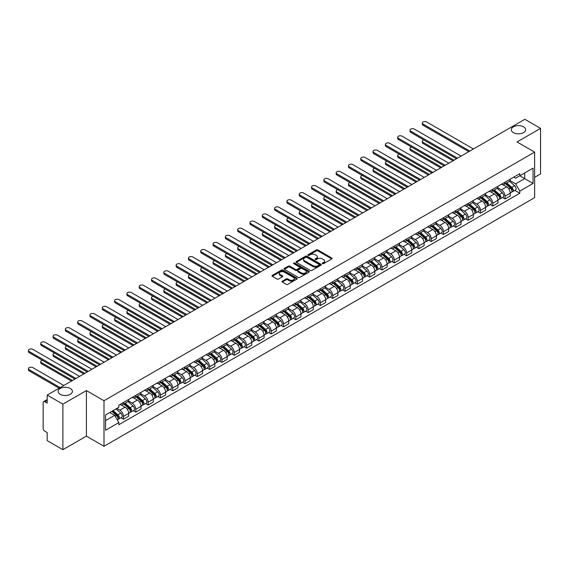 <?xml version="1.0" encoding="UTF-8"?>
<svg xmlns="http://www.w3.org/2000/svg" width="569" height="569" viewBox="0 0 569 569"><rect width="100%" height="100%" fill="white"/><g stroke="black" fill="none" stroke-linecap="round" stroke-linejoin="round"><path stroke-width="0.85" d="M322.495 263.675A0.768 0.441 0 0 0 323.576 263.675L331.805 258.923A1.095 0.633 0 0 0 332.125 258.475A1.095 0.633 0 0 0 331.805 258.027L317.865 249.983A1.095 0.633 0 0 0 316.314 249.983L308.092 254.727A0.768 0.441 0 0 0 309.173 255.353L310.24 254.741A3.506 2.02 0 0 1 315.198 254.741L316.357 255.41A3.506 2.02 0 0 1 317.381 256.839A3.506 2.02 0 0 1 316.357 258.276L315.29 258.888A0.768 0.441 0 0 0 316.378 259.514L317.438 258.902A3.506 2.02 0 0 1 322.395 258.902L323.562 259.571A3.506 2.02 0 0 1 324.586 261A3.506 2.02 0 0 1 323.562 262.43L322.495 263.049A0.768 0.441 0 0 0 322.495 263.675L322.495 263.049M70.307 388.471A7.141 4.125 0 0 0 62.526 387.581A7.141 4.125 0 0 0 58.116 391.387A7.141 4.125 0 0 0 60.207 394.303A7.141 4.125 0 0 0 67.988 395.199A7.141 4.125 0 0 0 72.398 391.387A7.141 4.125 0 0 0 70.307 388.471M523.508 126.823A7.141 4.125 0 0 0 515.727 125.927A7.141 4.125 0 0 0 511.318 129.739A7.141 4.125 0 0 0 513.409 132.648A7.141 4.125 0 0 0 521.19 133.544A7.141 4.125 0 0 0 525.6 129.739A7.141 4.125 0 0 0 523.508 126.823M282.316 281.186A1.095 0.633 0 0 0 281.996 281.634A1.095 0.633 0 0 0 282.316 282.082L286.228 284.344A1.095 0.633 0 0 0 287.779 284.344L296.918 279.066A1.095 0.633 0 0 0 297.238 278.618A1.095 0.633 0 0 0 296.918 278.17L282.978 270.126A1.095 0.633 0 0 0 281.427 270.126L272.288 275.396A1.095 0.633 0 0 0 271.968 275.844A1.095 0.633 0 0 0 272.288 276.292L277.011 279.023A1.095 0.633 0 0 0 278.561 279.023L282.473 276.762A1.095 0.633 0 0 0 282.793 276.314A1.095 0.633 0 0 0 282.473 275.865L280.133 274.514A2.93 1.693 0 0 1 279.272 273.319A2.93 1.693 0 0 1 281.079 271.754A2.93 1.693 0 0 1 284.272 272.124L293.455 277.423A2.93 1.693 0 0 1 294.308 278.618A2.93 1.693 0 0 1 292.502 280.183A2.93 1.693 0 0 1 289.308 279.813L287.779 278.931A1.095 0.633 0 0 0 286.228 278.931L282.316 281.186L282.316 282.082L286.228 279.841L286.228 278.931M103.999 400.725L86.403 390.569L62.889 404.139L47.191 395.078L524.846 119.305L540.55 128.366L517.036 141.944L534.632 152.101L103.999 400.725L103.999 446.281L534.632 197.656L534.632 152.101M310.318 270.439A1.095 0.633 0 0 0 311.862 270.439L321.001 265.161A1.095 0.633 0 0 0 321.321 264.713A1.095 0.633 0 0 0 321.001 264.265L307.061 256.214A1.095 0.633 0 0 0 305.51 256.214L296.378 261.491A1.095 0.633 0 0 0 296.058 261.939A1.095 0.633 0 0 0 296.378 262.387L310.318 270.439M294.009 263.838A0.768 0.441 0 0 1 294.785 263.945L294.785 263.034L308.96 271.221A1.095 0.633 0 0 1 309.28 271.662A1.095 0.633 0 0 1 308.96 272.11L299.82 277.388A1.095 0.633 0 0 1 298.27 277.388L284.329 269.343L284.329 268.447A1.095 0.633 0 0 0 284.009 268.895A1.095 0.633 0 0 0 284.329 269.343M284.329 268.447L288.241 266.185A1.095 0.633 0 0 1 289.792 266.185L295.446 269.45A1.095 0.633 0 0 0 296.997 269.45L299.593 267.956A1.095 0.633 0 0 0 299.913 267.508A1.095 0.633 0 0 0 299.593 267.06L293.704 263.66A0.768 0.441 0 0 1 294.785 263.034M62.889 404.139L62.889 449.695L47.191 440.634L47.191 432.568L44.745 431.153A2.233 1.287 -120 0 1 43.166 428.421L43.166 402.639A2.233 1.287 -120 0 1 43.628 401.622L47.191 399.559M534.632 177.336L540.55 173.922L540.55 128.366M62.889 449.695L86.403 436.124L103.999 446.281M47.191 395.078L47.191 403.144L44.745 401.728A2.233 1.287 -120 0 0 43.628 401.622M505.044 182.165A5.135 2.966 60 0 1 503.985 184.47L509.191 181.461A5.135 2.966 -120 0 0 510.251 179.164M497.655 187.692L501.417 189.868A5.135 2.966 60 0 1 505.044 196.149L510.251 193.147A5.135 2.966 -120 0 0 506.623 186.86L502.896 184.705M510.251 193.147L510.251 195.921L505.044 198.93L502.548 197.486M503.985 184.47A5.135 2.966 60 0 1 501.453 184.242M505.044 196.149L505.044 198.93M492.74 189.271A5.135 2.966 60 0 1 491.673 191.575L496.879 188.574A5.135 2.966 -120 0 0 497.946 186.269M490.243 204.598L492.74 206.035L497.946 203.033L497.946 200.252A5.135 2.966 -120 0 0 494.312 193.965L490.585 191.81M491.673 191.575A5.135 2.966 60 0 1 489.148 191.348M485.35 194.797L489.105 196.974A5.135 2.966 60 0 1 492.74 203.261L492.74 206.035M480.428 196.376A5.135 2.966 60 0 1 479.368 198.681L484.575 195.679A5.135 2.966 -120 0 0 485.634 193.375M477.932 211.704L480.428 213.14L485.634 210.139L485.634 207.358A5.135 2.966 -120 0 0 482.007 201.07L478.28 198.922M479.368 198.681A5.135 2.966 60 0 1 476.836 198.453M473.038 201.91L476.801 204.079A5.135 2.966 60 0 1 480.428 210.366L480.428 213.14M468.123 203.489A5.135 2.966 60 0 1 467.057 205.786L472.263 202.784A5.135 2.966 -120 0 0 473.33 200.48M465.627 218.809L468.123 220.246L473.33 217.244L473.33 214.463A5.135 2.966 -120 0 0 469.695 208.176L465.968 206.028M467.057 205.786A5.135 2.966 60 0 1 464.532 205.558M460.726 209.015L464.489 211.184A5.135 2.966 60 0 1 468.123 217.472L468.123 220.246M455.812 210.594A5.135 2.966 60 0 1 454.752 212.898L459.958 209.89A5.135 2.966 -120 0 0 461.018 207.585M453.315 225.914L455.812 227.358L461.018 224.35L461.018 221.569A5.135 2.966 -120 0 0 457.391 215.281L453.664 213.133M454.752 212.898A5.135 2.966 60 0 1 452.22 212.664M448.422 216.12L452.184 218.29A5.135 2.966 60 0 1 455.812 224.577L455.812 227.358M443.5 217.699A5.135 2.966 60 0 1 442.44 220.004L447.647 216.995A5.135 2.966 -120 0 0 448.713 214.691M441.003 233.02L443.5 234.464L448.713 231.455L448.713 228.674A5.135 2.966 -120 0 0 445.079 222.387L441.352 220.239M442.44 220.004A5.135 2.966 60 0 1 439.915 219.769M436.11 223.226L439.873 225.395A5.135 2.966 60 0 1 443.5 231.683L443.5 234.464M431.195 224.805A5.135 2.966 60 0 1 430.136 227.109L435.342 224.101A5.135 2.966 -120 0 0 436.402 221.796M428.699 240.125L431.195 241.569L436.402 238.56L436.402 235.779A5.135 2.966 -120 0 0 432.774 229.499L429.047 227.344M430.136 227.109A5.135 2.966 60 0 1 427.604 226.875M423.805 230.331L427.568 232.501A5.135 2.966 60 0 1 431.195 238.788L431.195 241.569M418.884 231.91A5.135 2.966 60 0 1 417.824 234.215L423.03 231.206A5.135 2.966 -120 0 0 424.097 228.902M416.387 247.231L418.884 248.674L424.097 245.666L424.097 242.885A5.135 2.966 -120 0 0 420.463 236.604L416.736 234.449M417.824 234.215A5.135 2.966 60 0 1 415.299 233.98M411.494 237.437L415.256 239.606A5.135 2.966 60 0 1 418.884 245.893L418.884 248.674M406.579 239.016A5.135 2.966 60 0 1 405.512 241.32L410.726 238.311A5.135 2.966 -120 0 0 411.785 236.007M404.082 254.336L406.579 255.78L411.785 252.771L411.785 249.997A5.135 2.966 -120 0 0 408.158 243.71L404.431 241.555M405.512 241.32A5.135 2.966 60 0 1 402.987 241.085M399.189 244.542L402.952 246.711A5.135 2.966 60 0 1 406.579 252.999L406.579 255.78M394.267 246.121A5.135 2.966 60 0 1 393.207 248.425L398.414 245.417A5.135 2.966 -120 0 0 399.481 243.112M391.771 261.441L394.267 262.885L399.481 259.877L399.481 257.103A5.135 2.966 -120 0 0 395.846 250.815L392.119 248.66M393.207 248.425A5.135 2.966 60 0 1 390.683 248.198M386.877 251.647L390.64 253.824A5.135 2.966 60 0 1 394.267 260.104L394.267 262.885M381.963 253.226A5.135 2.966 60 0 1 380.896 255.531L386.109 252.529A5.135 2.966 -120 0 0 387.169 250.225M379.466 268.554L381.963 269.991L387.169 266.982L387.169 264.208A5.135 2.966 -120 0 0 383.542 257.921L379.815 255.766M380.896 255.531A5.135 2.966 60 0 1 378.371 255.303M374.573 258.753L378.335 260.929A5.135 2.966 60 0 1 381.963 267.21L381.963 269.991M369.651 260.332A5.135 2.966 60 0 1 368.591 262.636L373.797 259.635A5.135 2.966 -120 0 0 374.857 257.33M367.154 275.659L369.651 277.096L374.864 274.094L374.864 271.313A5.135 2.966 -120 0 0 371.23 265.026L367.503 262.878M368.591 262.636A5.135 2.966 60 0 1 366.066 262.409M362.261 265.858L366.023 268.035A5.135 2.966 60 0 1 369.651 274.322L369.651 277.096M357.346 267.437A5.135 2.966 60 0 1 356.279 269.742L361.493 266.74A5.135 2.966 -120 0 0 362.553 264.436M354.85 282.765L357.346 284.201L362.553 281.2L362.553 278.419A5.135 2.966 -120 0 0 358.925 272.131L355.198 269.983M356.279 269.742A5.135 2.966 60 0 1 353.754 269.514M349.956 272.971L353.719 275.14A5.135 2.966 60 0 1 357.346 281.427L357.346 284.201M345.034 274.55A5.135 2.966 60 0 1 343.975 276.854L349.181 273.845A5.135 2.966 -120 0 0 350.241 271.541M342.538 289.87L345.034 291.307L350.241 288.305L350.241 285.524A5.135 2.966 -120 0 0 346.613 279.237L342.887 277.089M343.975 276.854A5.135 2.966 60 0 1 341.45 276.619M337.645 280.076L341.407 282.245A5.135 2.966 60 0 1 345.034 288.533L345.034 291.307M332.73 281.655A5.135 2.966 60 0 1 331.663 283.959L336.869 280.951A5.135 2.966 -120 0 0 337.936 278.646M330.233 296.975L332.73 298.419L337.936 295.411L337.936 292.63A5.135 2.966 -120 0 0 334.309 286.342L330.582 284.194M331.663 283.959A5.135 2.966 60 0 1 329.138 283.725M325.34 287.181L329.102 289.351A5.135 2.966 60 0 1 332.73 295.638L332.73 298.419M320.418 288.76A5.135 2.966 60 0 1 319.358 291.065L324.565 288.056A5.135 2.966 -120 0 0 325.624 285.752M317.922 304.081L320.418 305.525L325.624 302.516L325.624 299.735A5.135 2.966 -120 0 0 321.997 293.448L318.27 291.3M319.358 291.065A5.135 2.966 60 0 1 316.833 290.83M313.028 294.287L316.791 296.456A5.135 2.966 60 0 1 320.418 302.744L320.418 305.525M308.113 295.866A5.135 2.966 60 0 1 307.047 298.17L312.253 295.162A5.135 2.966 -120 0 0 313.32 292.857M305.617 311.186L308.113 312.63L313.32 309.621L313.32 306.84A5.135 2.966 -120 0 0 309.692 300.56L305.966 298.405M307.047 298.17A5.135 2.966 60 0 1 304.522 297.936M300.724 301.392L304.479 303.562A5.135 2.966 60 0 1 308.113 309.849L308.113 312.63M295.802 302.971A5.135 2.966 60 0 1 294.742 305.276L299.948 302.267A5.135 2.966 -120 0 0 301.008 299.963M293.305 318.291L295.802 319.735L301.008 316.727L301.008 313.953A5.135 2.966 -120 0 0 297.381 307.665L293.654 305.51M294.742 305.276A5.135 2.966 60 0 1 292.217 305.041M288.412 308.498L292.174 310.667A5.135 2.966 60 0 1 295.802 316.954L295.802 319.735M283.497 310.077A5.135 2.966 60 0 1 282.43 312.381L287.637 309.372A5.135 2.966 -120 0 0 288.703 307.068M281.001 325.397L283.497 326.841L288.703 323.832L288.703 321.058A5.135 2.966 -120 0 0 285.076 314.771L281.349 312.616M282.43 312.381A5.135 2.966 60 0 1 279.905 312.153M276.107 315.603L279.863 317.779A5.135 2.966 60 0 1 283.497 324.06L283.497 326.841M271.185 317.182A5.135 2.966 60 0 1 270.126 319.486L275.332 316.478A5.135 2.966 -120 0 0 276.392 314.18M268.689 332.502L271.185 333.946L276.392 330.938L276.392 328.164A5.135 2.966 -120 0 0 272.764 321.876L269.037 319.721M270.126 319.486A5.135 2.966 60 0 1 267.594 319.259M263.796 322.708L267.558 324.885A5.135 2.966 60 0 1 271.185 331.165L271.185 333.946M258.881 324.287A5.135 2.966 60 0 1 257.814 326.592L263.02 323.59A5.135 2.966 -120 0 0 264.087 321.286M256.384 339.615L258.881 341.051L264.087 338.05L264.087 335.269A5.135 2.966 -120 0 0 260.46 328.982L256.726 326.826M257.814 326.592A5.135 2.966 60 0 1 255.289 326.364M251.491 329.814L255.246 331.99A5.135 2.966 60 0 1 258.881 338.278L258.881 341.051M246.569 331.393A5.135 2.966 60 0 1 245.509 333.697L250.716 330.696A5.135 2.966 -120 0 0 251.775 328.391M244.073 346.72L246.569 348.157L251.775 345.155L251.775 342.374A5.135 2.966 -120 0 0 248.148 336.087L244.421 333.939M245.509 333.697A5.135 2.966 60 0 1 242.977 333.47M239.179 336.926L242.942 339.096A5.135 2.966 60 0 1 246.569 345.383L246.569 348.157M234.264 338.505A5.135 2.966 60 0 1 233.198 340.81L238.404 337.801A5.135 2.966 -120 0 0 239.471 335.497M231.768 353.826L234.264 355.262L239.471 352.261L239.471 349.48A5.135 2.966 -120 0 0 235.836 343.192L232.109 341.044M233.198 340.81A5.135 2.966 60 0 1 230.673 340.575M226.875 344.032L230.63 346.201A5.135 2.966 60 0 1 234.264 352.488L234.264 355.262M221.953 345.611A5.135 2.966 60 0 1 220.893 347.915L226.099 344.906A5.135 2.966 -120 0 0 227.159 342.602M219.456 360.931L221.953 362.375L227.159 359.366L227.159 356.585A5.135 2.966 -120 0 0 223.532 350.298L219.805 348.15M220.893 347.915A5.135 2.966 60 0 1 218.361 347.68M214.563 351.137L218.325 353.306A5.135 2.966 60 0 1 221.953 359.594L221.953 362.375M209.648 352.716A5.135 2.966 60 0 1 208.581 355.02L213.788 352.012A5.135 2.966 -120 0 0 214.854 349.707M207.152 368.036L209.648 369.48L214.854 366.472L214.854 363.691A5.135 2.966 -120 0 0 211.22 357.403L207.493 355.255M208.581 355.02A5.135 2.966 60 0 1 206.056 354.786M202.258 358.242L206.014 360.412A5.135 2.966 60 0 1 209.648 366.699L209.648 369.48M197.336 359.821A5.135 2.966 60 0 1 196.277 362.126L201.483 359.117A5.135 2.966 -120 0 0 202.543 356.813M194.84 375.142L197.336 376.586L202.543 373.577L202.543 370.796A5.135 2.966 -120 0 0 198.915 364.516L195.188 362.361M196.277 362.126A5.135 2.966 60 0 1 193.744 361.891M189.946 365.348L193.709 367.517A5.135 2.966 60 0 1 197.336 373.805L197.336 376.586M185.032 366.927A5.135 2.966 60 0 1 183.965 369.231L189.171 366.223A5.135 2.966 -120 0 0 190.238 363.918M182.528 382.247L185.032 383.691L190.238 380.682L190.238 377.908A5.135 2.966 -120 0 0 186.604 371.621L182.877 369.466M183.965 369.231A5.135 2.966 60 0 1 181.44 368.996M177.635 372.453L181.397 374.622A5.135 2.966 60 0 1 185.032 380.91L185.032 383.691M172.72 374.032A5.135 2.966 60 0 1 171.66 376.337L176.867 373.328A5.135 2.966 -120 0 0 177.926 371.024M170.223 389.352L172.72 390.796L177.926 387.788L177.926 385.014A5.135 2.966 -120 0 0 174.299 378.726L170.572 376.571M171.66 376.337A5.135 2.966 60 0 1 169.128 376.102M165.33 379.559L169.093 381.728A5.135 2.966 60 0 1 172.72 388.015L172.72 390.796M160.408 381.138A5.135 2.966 60 0 1 159.348 383.442L164.555 380.433A5.135 2.966 -120 0 0 165.622 378.136M157.912 396.458L160.408 397.902L165.622 394.893L165.622 392.119A5.135 2.966 -120 0 0 161.987 385.832L158.26 383.677M159.348 383.442A5.135 2.966 60 0 1 156.824 383.214M153.018 386.664L156.781 388.84A5.135 2.966 60 0 1 160.408 395.121L160.408 397.902M148.104 388.243A5.135 2.966 60 0 1 147.044 390.547L152.25 387.546A5.135 2.966 -120 0 0 153.31 385.241M145.607 403.57L148.104 405.007L153.31 402.006L153.31 399.225A5.135 2.966 -120 0 0 149.683 392.937L145.956 390.782M147.044 390.547A5.135 2.966 60 0 1 144.512 390.32M140.714 393.769L144.476 395.946A5.135 2.966 60 0 1 148.104 402.233L148.104 405.007M135.792 395.348A5.135 2.966 60 0 1 134.732 397.653L139.938 394.651A5.135 2.966 -120 0 0 141.005 392.347M133.295 410.676L135.792 412.112L141.005 409.111L141.005 406.33A5.135 2.966 -120 0 0 137.371 400.043L133.644 397.895M134.732 397.653A5.135 2.966 60 0 1 132.207 397.425M128.402 400.882L132.164 403.051A5.135 2.966 60 0 1 135.792 409.339L135.792 412.112M123.487 402.461A5.135 2.966 60 0 1 122.42 404.758L127.634 401.757A5.135 2.966 -120 0 0 128.694 399.452M120.991 417.781L123.487 419.218L128.694 416.216L128.694 413.435A5.135 2.966 -120 0 0 125.066 407.148L121.339 405M122.42 404.758A5.135 2.966 60 0 1 119.895 404.531M116.858 408.428L119.86 410.157A5.135 2.966 60 0 1 123.487 416.444L123.487 419.218M513.764 177.13L515.621 178.204L533.053 168.14L524.689 172.962L524.689 178.616L515.621 183.851L509.966 180.586M519.796 175.793L533.053 183.446L519.803 191.099L515.621 183.851M533.053 168.14L533.053 183.446M105.578 420.591L114.646 415.349L118.829 422.589L118.829 424.73L519.803 193.24L519.803 191.099M118.829 422.589L105.578 430.242L105.578 414.936L118.829 407.283L118.829 405.142L519.803 173.652L519.803 175.793M86.403 390.569L86.403 436.124M114.646 415.349L109.76 412.525M514.86 190.38L519.803 193.24M322.801 263.781L323.562 263.34A3.506 2.02 0 0 0 324.586 261.911L324.586 261M317.381 256.839L317.381 257.757A3.506 2.02 0 0 1 316.357 259.187L315.596 259.62M331.805 258.027L331.805 258.923L317.865 250.893A1.095 0.633 0 0 0 316.314 250.893L308.398 255.467M321.001 264.265L321.001 265.161L307.061 257.131A1.095 0.633 0 0 0 305.51 257.131L296.392 262.394L296.378 261.491M319.067 265.026A0.768 0.441 0 0 0 319.067 264.4L306.833 257.337A0.768 0.441 0 0 0 305.745 257.337L304.621 257.985A3.506 2.02 0 0 0 303.597 259.414A3.506 2.02 0 0 0 304.621 260.844L312.986 265.673A3.506 2.02 0 0 0 317.943 265.673L319.067 265.026L319.067 265.936A0.768 0.441 0 0 0 319.294 265.623L319.294 264.713M303.597 259.414L303.597 260.325A3.506 2.02 0 0 0 304.621 261.754L304.621 260.844M319.067 265.936L317.943 266.584A3.506 2.02 0 0 1 312.986 266.584L304.621 261.754M284.351 269.35L288.241 267.096L288.241 266.185M299.913 267.508L299.913 268.419A1.095 0.633 0 0 1 299.593 268.867L296.997 270.36A1.095 0.633 0 0 1 295.446 270.36L289.792 267.096A1.095 0.633 0 0 0 288.241 267.096M294.785 263.945L308.946 272.117M301.314 272.836A2.93 1.693 0 0 0 304.507 273.205A2.93 1.693 0 0 0 306.314 271.641A2.93 1.693 0 0 0 305.453 270.446L302.224 268.582A1.095 0.633 0 0 0 300.674 268.582L298.078 270.076A1.095 0.633 0 0 0 297.758 270.524A1.095 0.633 0 0 0 298.078 270.972L301.314 272.836L301.314 273.753A2.93 1.693 0 0 0 304.507 274.116A2.93 1.693 0 0 0 306.314 272.551L306.314 271.641M297.758 270.524L297.758 271.434A1.095 0.633 0 0 0 298.078 271.882L298.078 270.972M301.314 273.753L298.078 271.882M294.308 278.618L294.308 279.528A2.93 1.693 0 0 1 292.502 281.093A2.93 1.693 0 0 1 289.308 280.723L287.779 279.841A1.095 0.633 0 0 0 286.228 279.841M279.272 273.319L279.272 274.23A2.93 1.693 0 0 0 280.133 275.424L280.133 274.514M282.459 276.769L280.133 275.424M296.918 278.17L296.918 279.066L282.978 271.036A1.095 0.633 0 0 0 281.427 271.036L272.302 276.299L272.288 275.396M505.4 183.652L510.414 188.126A2.788 1.607 60 0 1 511.289 192.443L510.251 193.04M505.535 183.773L507.897 185.131M423.813 139.917A2.568 1.479 -0 0 0 422.319 141.261A2.568 1.479 -0 0 0 423.066 142.307L454.034 160.188M505.905 183.36L511.488 188.339A1.337 0.775 60 0 1 511.908 190.409A1.337 0.775 60 0 1 511.787 190.459M506.744 182.877L511.759 187.35A2.788 1.607 60 0 1 512.633 191.668A2.788 1.607 60 0 1 511.794 191.753M509.54 181.198L514.596 185.714A2.788 1.607 60 0 1 515.471 190.025L512.633 191.668M453.009 160.778L423.066 143.495A2.568 1.479 180 0 1 422.319 142.442L422.319 141.261M468.792 151.667L423.066 125.272A2.568 1.479 180 0 1 422.319 124.227L422.319 123.039A2.568 1.479 -0 0 0 423.066 124.085L469.816 151.077M473.444 148.978L426.7 121.994A2.568 1.479 -0 0 0 423.898 121.674A2.568 1.479 -0 0 0 422.319 123.039M493.095 190.757L498.11 195.231A2.788 1.607 60 0 1 498.985 199.548L497.946 200.146M493.223 190.878L495.585 192.237M411.508 147.022A2.568 1.479 -0 0 0 410.007 148.367A2.568 1.479 -0 0 0 410.761 149.412L441.729 167.293M493.6 190.466L499.177 195.444A1.337 0.775 60 0 1 499.603 197.514A1.337 0.775 60 0 1 499.475 197.564M494.433 189.982L499.447 194.456A2.788 1.607 60 0 1 500.322 198.773A2.788 1.607 60 0 1 499.482 198.858M497.228 188.303L502.292 192.82A2.788 1.607 60 0 1 503.167 197.13L500.322 198.773M440.705 167.883L410.761 150.6A2.568 1.479 180 0 1 410.007 149.555L410.007 148.367M480.784 197.863L485.798 202.336A2.788 1.607 60 0 1 486.673 206.654L485.634 207.251M480.919 197.984L483.28 199.342M399.196 154.128A2.568 1.479 -0 0 0 397.703 155.472A2.568 1.479 -0 0 0 398.449 156.518L429.417 174.399M481.289 197.571L486.872 202.55A1.337 0.775 60 0 1 487.292 204.62A1.337 0.775 60 0 1 487.171 204.669M482.128 197.087L487.142 201.568A2.788 1.607 60 0 1 488.017 205.878A2.788 1.607 60 0 1 487.178 205.971M484.923 195.409L489.98 199.925A2.788 1.607 60 0 1 490.855 204.235L488.017 205.878M428.393 174.989L398.449 157.705A2.568 1.479 180 0 1 397.703 156.66L397.703 155.472M456.48 158.772L410.761 132.378A2.568 1.479 180 0 1 410.007 131.332L410.007 130.145A2.568 1.479 -0 0 0 410.761 131.197L457.504 158.182M461.139 156.091L414.388 129.099A2.568 1.479 -0 0 0 411.593 128.779A2.568 1.479 -0 0 0 410.007 130.145M444.176 165.885L398.449 139.483A2.568 1.479 180 0 1 397.703 138.438L397.703 137.25A2.568 1.479 -0 0 0 398.449 138.303L445.2 165.287M448.827 163.196L402.084 136.204A2.568 1.479 -0 0 0 399.282 135.884A2.568 1.479 -0 0 0 397.703 137.25M468.479 204.968L473.493 209.449A2.788 1.607 60 0 1 474.368 213.759L473.33 214.357M468.607 205.089L470.968 206.455M386.892 161.233A2.568 1.479 -0 0 0 385.391 162.578A2.568 1.479 -0 0 0 386.145 163.63L417.113 181.504M468.984 204.676L474.56 209.655A1.337 0.775 60 0 1 474.98 211.725A1.337 0.775 60 0 1 474.859 211.775M469.816 204.193L474.831 208.674A2.788 1.607 60 0 1 475.705 212.984A2.788 1.607 60 0 1 474.866 213.076M472.611 202.514L477.676 207.031A2.788 1.607 60 0 1 478.55 211.348L475.705 212.984M416.088 182.101L386.145 164.811A2.568 1.479 180 0 1 385.391 163.765L385.391 162.578M456.167 212.073L461.182 216.554A2.788 1.607 60 0 1 462.056 220.864L461.018 221.469M456.302 212.194L458.664 213.56M374.58 168.339A2.568 1.479 -0 0 0 373.086 169.683A2.568 1.479 -0 0 0 373.833 170.736L404.801 188.609M456.672 211.782L462.256 216.761A1.337 0.775 60 0 1 462.675 218.837A1.337 0.775 60 0 1 462.554 218.88M457.512 211.305L462.526 215.779A2.788 1.607 60 0 1 463.401 220.089A2.788 1.607 60 0 1 462.554 220.182M460.307 209.62L465.364 214.136A2.788 1.607 60 0 1 466.239 218.453L463.401 220.089M403.777 189.207L373.833 171.916A2.568 1.479 180 0 1 373.086 170.871L373.086 169.683M443.863 219.186L448.877 223.66A2.788 1.607 60 0 1 449.752 227.97L448.706 228.574M443.991 219.3L446.352 220.665M362.268 175.444A2.568 1.479 -0 0 0 360.774 176.788A2.568 1.479 -0 0 0 361.528 177.841L392.496 195.722M444.368 218.887L449.944 223.873A1.337 0.775 60 0 1 450.364 225.943A1.337 0.775 60 0 1 450.243 225.993M445.2 218.411L450.214 222.884A2.788 1.607 60 0 1 451.089 227.195A2.788 1.607 60 0 1 450.25 227.287M447.995 216.732L453.059 221.241A2.788 1.607 60 0 1 453.934 225.559L451.089 227.195M391.472 196.312L361.528 179.022A2.568 1.479 180 0 1 360.774 177.976L360.774 176.788M431.864 172.99L386.145 146.589A2.568 1.479 180 0 1 385.391 145.543L385.391 144.355A2.568 1.479 -0 0 0 386.145 145.408L432.888 172.393M436.523 170.302L389.772 143.31A2.568 1.479 -0 0 0 386.977 142.99A2.568 1.479 -0 0 0 385.391 144.355M419.559 180.096L373.833 153.694A2.568 1.479 180 0 1 373.086 152.648L373.086 151.468A2.568 1.479 -0 0 0 373.833 152.513L420.583 179.505M424.211 177.407L377.467 150.415A2.568 1.479 -0 0 0 374.665 150.095A2.568 1.479 -0 0 0 373.086 151.468M407.248 187.201L361.528 160.799A2.568 1.479 180 0 1 360.774 159.754L360.774 158.573A2.568 1.479 -0 0 0 361.528 159.619L408.272 186.611M411.906 184.512L365.156 157.521A2.568 1.479 -0 0 0 362.361 157.2A2.568 1.479 -0 0 0 360.774 158.573M431.551 226.291L436.565 230.765A2.788 1.607 60 0 1 437.44 235.075L436.402 235.68M431.686 226.405L434.047 227.771M349.963 182.549A2.568 1.479 -0 0 0 348.47 183.901A2.568 1.479 -0 0 0 349.217 184.946L380.184 202.827M432.056 226L437.639 230.978A1.337 0.775 60 0 1 438.059 233.048A1.337 0.775 60 0 1 437.938 233.098M432.895 225.516L437.91 229.99A2.788 1.607 60 0 1 438.784 234.3A2.788 1.607 60 0 1 437.938 234.392M435.69 223.837L440.747 228.347A2.788 1.607 60 0 1 441.622 232.664L438.784 234.3M379.16 203.418L349.217 186.127A2.568 1.479 180 0 1 348.47 185.081L348.47 183.901M394.943 194.306L349.217 167.912A2.568 1.479 180 0 1 348.47 166.859L348.47 165.679A2.568 1.479 -0 0 0 349.217 166.724L395.967 193.716M399.594 191.618L352.851 164.626A2.568 1.479 -0 0 0 350.049 164.306A2.568 1.479 -0 0 0 348.47 165.679M419.239 233.397L424.261 237.87A2.788 1.607 60 0 1 425.135 242.181L424.09 242.785M419.374 233.51L421.736 234.876M337.652 189.655A2.568 1.479 -0 0 0 336.158 191.006A2.568 1.479 -0 0 0 336.912 192.052L367.88 209.933M419.751 233.105L425.328 238.084A1.337 0.775 60 0 1 425.747 240.154A1.337 0.775 60 0 1 425.626 240.203M420.583 232.621L425.598 237.095A2.788 1.607 60 0 1 426.473 241.412A2.788 1.607 60 0 1 425.633 241.498M423.379 230.943L428.443 235.459A2.788 1.607 60 0 1 429.318 239.769L426.473 241.412M366.856 210.523L336.912 193.24A2.568 1.479 180 0 1 336.158 192.187L336.158 191.006M382.631 201.412L336.912 175.017A2.568 1.479 180 0 1 336.158 173.965L336.158 172.784A2.568 1.479 -0 0 0 336.912 173.83L383.655 200.821M387.29 198.723L340.539 171.738A2.568 1.479 -0 0 0 337.744 171.411A2.568 1.479 -0 0 0 336.158 172.784M406.935 240.502L411.949 244.976A2.788 1.607 60 0 1 412.824 249.293L411.785 249.891M407.07 240.616L409.431 241.981M325.347 196.76A2.568 1.479 -0 0 0 323.853 198.112A2.568 1.479 -0 0 0 324.6 199.157L355.568 217.038M407.44 240.21L413.023 245.189A1.337 0.775 60 0 1 413.443 247.259A1.337 0.775 60 0 1 413.322 247.309M408.279 239.727L413.293 244.201A2.788 1.607 60 0 1 414.168 248.518A2.788 1.607 60 0 1 413.322 248.603M411.074 238.048L416.131 242.565A2.788 1.607 60 0 1 417.006 246.875L414.168 248.518M354.544 217.628L324.6 200.345A2.568 1.479 180 0 1 323.853 199.292L323.853 198.112M370.327 208.517L324.6 182.123A2.568 1.479 180 0 1 323.853 181.07L323.853 179.889A2.568 1.479 -0 0 0 324.6 180.935L371.351 207.927M374.978 205.829L328.228 178.844A2.568 1.479 -0 0 0 325.432 178.517A2.568 1.479 -0 0 0 323.853 179.889M394.623 247.607L399.644 252.081A2.788 1.607 60 0 1 400.519 256.399L399.474 256.996M394.758 247.728L397.119 249.087M313.035 203.873A2.568 1.479 -0 0 0 311.542 205.217A2.568 1.479 -0 0 0 312.296 206.263L343.263 224.143M395.135 247.316L400.711 252.295A1.337 0.775 60 0 1 401.131 254.364A1.337 0.775 60 0 1 401.01 254.414M395.967 246.832L400.981 251.306A2.788 1.607 60 0 1 401.856 255.623A2.788 1.607 60 0 1 401.017 255.709M398.762 245.154L403.826 249.67A2.788 1.607 60 0 1 404.701 253.98L401.856 255.623M342.232 224.734L312.296 207.45A2.568 1.479 180 0 1 311.542 206.398L311.542 205.217M358.015 215.623L312.296 189.228A2.568 1.479 180 0 1 311.542 188.183L311.542 186.995A2.568 1.479 -0 0 0 312.296 188.04L359.039 215.032M362.673 212.934L315.923 185.949A2.568 1.479 -0 0 0 313.128 185.629A2.568 1.479 -0 0 0 311.542 186.995M382.318 254.713L387.333 259.187A2.788 1.607 60 0 1 388.207 263.504L387.169 264.101M382.453 254.834L384.815 256.192M300.731 210.978A2.568 1.479 -0 0 0 299.23 212.322A2.568 1.479 -0 0 0 299.984 213.368L330.952 231.249M382.823 254.421L388.407 259.4A1.337 0.775 60 0 1 388.826 261.47A1.337 0.775 60 0 1 388.705 261.52M383.662 253.938L388.677 258.411A2.788 1.607 60 0 1 389.552 262.729A2.788 1.607 60 0 1 388.705 262.814M386.458 252.259L391.515 256.775A2.788 1.607 60 0 1 392.39 261.086L389.552 262.729M329.928 231.839L299.984 214.556A2.568 1.479 180 0 1 299.23 213.51L299.23 212.322M345.71 222.728L299.984 196.333A2.568 1.479 180 0 1 299.23 195.288L299.23 194.1A2.568 1.479 -0 0 0 299.984 195.146L346.734 222.138M350.362 220.047L303.611 193.055A2.568 1.479 -0 0 0 300.816 192.735A2.568 1.479 -0 0 0 299.23 194.1M370.006 261.818L375.028 266.292A2.788 1.607 60 0 1 375.903 270.609L374.857 271.207M370.142 261.939L372.503 263.298M288.419 218.083A2.568 1.479 -0 0 0 286.925 219.428A2.568 1.479 -0 0 0 287.679 220.473L318.647 238.354M370.519 261.527L376.095 266.505A1.337 0.775 60 0 1 376.514 268.575A1.337 0.775 60 0 1 376.394 268.625M371.351 261.043L376.365 265.524A2.788 1.607 60 0 1 377.24 269.834A2.788 1.607 60 0 1 376.401 269.926M374.146 259.364L379.21 263.881A2.788 1.607 60 0 1 380.085 268.191L377.24 269.834M317.616 238.944L287.679 221.661A2.568 1.479 180 0 1 286.925 220.616L286.925 219.428M333.398 229.84L287.679 203.439A2.568 1.479 180 0 1 286.925 202.393L286.925 201.206A2.568 1.479 -0 0 0 287.679 202.258L334.423 229.243M338.057 227.152L291.307 200.16A2.568 1.479 -0 0 0 288.511 199.84A2.568 1.479 -0 0 0 286.925 201.206M357.702 268.924L362.716 273.397A2.788 1.607 60 0 1 363.591 277.715L362.553 278.312M357.837 269.045L360.191 270.41M276.114 225.189A2.568 1.479 -0 0 0 274.614 226.533A2.568 1.479 -0 0 0 275.368 227.586L306.335 245.459M358.207 268.632L363.79 273.611A1.337 0.775 60 0 1 364.21 275.681A1.337 0.775 60 0 1 364.089 275.73M359.039 268.148L364.06 272.629A2.788 1.607 60 0 1 364.935 276.939A2.788 1.607 60 0 1 364.089 277.032M361.841 266.47L366.898 270.986A2.788 1.607 60 0 1 367.773 275.304L364.935 276.939M305.311 246.057L275.368 228.766A2.568 1.479 180 0 1 274.614 227.721L274.614 226.533M321.094 236.946L275.368 210.544A2.568 1.479 180 0 1 274.614 209.499L274.614 208.311A2.568 1.479 -0 0 0 275.368 209.364L322.118 236.348M325.745 234.257L278.995 207.265A2.568 1.479 -0 0 0 276.2 206.945A2.568 1.479 -0 0 0 274.614 208.311M345.39 276.029L350.412 280.51A2.788 1.607 60 0 1 351.286 284.82L350.241 285.425M345.525 276.15L347.887 277.516M263.803 232.294A2.568 1.479 -0 0 0 262.309 233.639A2.568 1.479 -0 0 0 263.063 234.691L294.031 252.565M345.902 275.737L351.478 280.716A1.337 0.775 60 0 1 351.898 282.793A1.337 0.775 60 0 1 351.777 282.836M346.734 275.254L351.749 279.735A2.788 1.607 60 0 1 352.624 284.045A2.788 1.607 60 0 1 351.784 284.137M349.53 273.575L354.587 278.092A2.788 1.607 60 0 1 355.469 282.409L352.624 284.045M292.999 253.162L263.063 235.872A2.568 1.479 180 0 1 262.309 234.826L262.309 233.639M308.782 244.051L263.063 217.65A2.568 1.479 180 0 1 262.309 216.604L262.309 215.423A2.568 1.479 -0 0 0 263.063 216.469L309.806 243.454M313.441 241.363L266.69 214.371A2.568 1.479 -0 0 0 263.895 214.051A2.568 1.479 -0 0 0 262.309 215.423M333.085 283.134L338.1 287.615A2.788 1.607 60 0 1 338.975 291.925L337.936 292.53M333.221 283.255L335.575 284.621M251.498 239.4A2.568 1.479 -0 0 0 249.997 240.744A2.568 1.479 -0 0 0 250.751 241.797L281.719 259.677M333.59 282.843L339.174 287.829A1.337 0.775 60 0 1 339.593 289.898A1.337 0.775 60 0 1 339.473 289.941M334.423 282.366L339.444 286.84A2.788 1.607 60 0 1 340.319 291.15A2.788 1.607 60 0 1 339.473 291.243M337.225 280.688L342.282 285.197A2.788 1.607 60 0 1 343.157 289.514L340.319 291.15M280.695 260.268L250.751 242.977A2.568 1.479 180 0 1 249.997 241.932L249.997 240.744M296.477 251.157L250.751 224.755A2.568 1.479 180 0 1 249.997 223.709L249.997 222.529A2.568 1.479 -0 0 0 250.751 223.574L297.502 250.566M301.129 248.468L254.379 221.476A2.568 1.479 -0 0 0 251.583 221.156A2.568 1.479 -0 0 0 249.997 222.529M320.774 290.247L325.788 294.721A2.788 1.607 60 0 1 326.67 299.031L325.624 299.635M320.909 290.361L323.27 291.726M239.186 246.505A2.568 1.479 -0 0 0 237.693 247.856A2.568 1.479 -0 0 0 238.447 248.902L269.414 266.783M321.279 289.955L326.862 294.934A1.337 0.775 60 0 1 327.282 297.004A1.337 0.775 60 0 1 327.161 297.054M322.118 289.472L327.132 293.945A2.788 1.607 60 0 1 328.007 298.256A2.788 1.607 60 0 1 327.168 298.348M324.913 287.793L329.97 292.302A2.788 1.607 60 0 1 330.852 296.62L328.007 298.256M268.383 267.373L238.447 250.083A2.568 1.479 180 0 1 237.693 249.037L237.693 247.856M284.166 258.262L238.447 231.868A2.568 1.479 180 0 1 237.693 230.815L237.693 229.634A2.568 1.479 -0 0 0 238.447 230.68L285.19 257.672M288.817 255.573L242.074 228.582A2.568 1.479 -0 0 0 239.279 228.261A2.568 1.479 -0 0 0 237.693 229.634M308.469 297.352L313.483 301.826A2.788 1.607 60 0 1 314.358 306.136L313.32 306.741M308.597 297.466L310.959 298.832M226.882 253.61A2.568 1.479 -0 0 0 225.381 254.962A2.568 1.479 -0 0 0 226.135 256.007L257.103 273.888M308.974 297.061L314.557 302.039A1.337 0.775 60 0 1 314.977 304.109A1.337 0.775 60 0 1 314.856 304.159M309.806 296.577L314.828 301.051A2.788 1.607 60 0 1 315.703 305.368A2.788 1.607 60 0 1 314.856 305.453M312.609 294.898L317.666 299.408A2.788 1.607 60 0 1 318.54 303.725L315.703 305.368M256.078 274.478L226.135 257.188A2.568 1.479 180 0 1 225.381 256.142L225.381 254.962M271.854 265.367L226.135 238.973A2.568 1.479 180 0 1 225.381 237.92L225.381 236.74A2.568 1.479 -0 0 0 226.135 237.785L272.885 264.777M276.513 262.679L229.762 235.694A2.568 1.479 -0 0 0 226.967 235.367A2.568 1.479 -0 0 0 225.381 236.74M296.157 304.458L301.172 308.931A2.788 1.607 60 0 1 302.054 313.242L301.008 313.846M296.293 304.571L298.654 305.937M214.57 260.716A2.568 1.479 -0 0 0 213.076 262.067A2.568 1.479 -0 0 0 213.83 263.113L244.791 280.994M296.662 304.166L302.246 309.145A1.337 0.775 60 0 1 302.665 311.215A1.337 0.775 60 0 1 302.544 311.264M297.502 303.682L302.516 308.156A2.788 1.607 60 0 1 303.391 312.473A2.788 1.607 60 0 1 302.552 312.559M300.297 302.004L305.354 306.52A2.788 1.607 60 0 1 306.229 310.83L303.391 312.473M243.767 281.584L213.83 264.301A2.568 1.479 180 0 1 213.076 263.248L213.076 262.067M259.549 272.473L213.83 246.078A2.568 1.479 180 0 1 213.076 245.026L213.076 243.845A2.568 1.479 -0 0 0 213.83 244.89L260.574 271.882M264.201 269.784L217.458 242.799A2.568 1.479 -0 0 0 214.662 242.472A2.568 1.479 -0 0 0 213.076 243.845M283.853 311.563L288.867 316.037A2.788 1.607 60 0 1 289.742 320.354L288.703 320.952M283.981 311.684L286.342 313.042M202.265 267.828A2.568 1.479 -0 0 0 200.765 269.173A2.568 1.479 -0 0 0 201.518 270.218L232.486 288.099M284.358 311.271L289.941 316.25A1.337 0.775 60 0 1 290.361 318.32A1.337 0.775 60 0 1 290.233 318.37M285.19 310.788L290.211 315.262A2.788 1.607 60 0 1 291.086 319.579A2.788 1.607 60 0 1 290.24 319.664M287.992 309.109L293.049 313.626A2.788 1.607 60 0 1 293.924 317.936L291.086 319.579M231.462 288.689L201.518 271.406A2.568 1.479 180 0 1 200.765 270.353L200.765 269.173M247.238 279.578L201.518 253.184A2.568 1.479 180 0 1 200.765 252.138L200.765 250.95A2.568 1.479 -0 0 0 201.518 251.996L248.269 278.988M251.896 276.89L205.146 249.905A2.568 1.479 -0 0 0 202.351 249.585A2.568 1.479 -0 0 0 200.765 250.95M271.541 318.668L276.555 323.142A2.788 1.607 60 0 1 277.437 327.459L276.392 328.057M271.676 318.789L274.038 320.148M189.954 274.934A2.568 1.479 -0 0 0 188.46 276.278A2.568 1.479 -0 0 0 189.207 277.323L220.175 295.204M272.046 318.377L277.629 323.356A1.337 0.775 60 0 1 278.049 325.425A1.337 0.775 60 0 1 277.928 325.475M272.885 317.893L277.9 322.367A2.788 1.607 60 0 1 278.774 326.684A2.788 1.607 60 0 1 277.935 326.77M275.681 316.215L280.737 320.731A2.788 1.607 60 0 1 281.612 325.041L278.774 326.684M219.15 295.795L189.207 278.511A2.568 1.479 180 0 1 188.46 277.466L188.46 276.278M234.933 286.684L189.207 260.289A2.568 1.479 180 0 1 188.46 259.244L188.46 258.056A2.568 1.479 -0 0 0 189.207 259.101L235.957 286.093M239.585 284.002L192.841 257.01A2.568 1.479 -0 0 0 190.046 256.69A2.568 1.479 -0 0 0 188.46 258.056M259.236 325.774L264.251 330.248A2.788 1.607 60 0 1 265.126 334.565L264.087 335.162M259.364 325.895L261.726 327.253M177.649 282.039A2.568 1.479 -0 0 0 176.148 283.383A2.568 1.479 -0 0 0 176.902 284.429L207.87 302.31M259.741 325.482L265.325 330.461A1.337 0.775 60 0 1 265.744 332.531A1.337 0.775 60 0 1 265.616 332.581M260.574 324.999L265.588 329.472A2.788 1.607 60 0 1 266.47 333.79A2.788 1.607 60 0 1 265.623 333.882M263.369 323.32L268.433 327.836A2.788 1.607 60 0 1 269.308 332.147L266.47 333.79M206.846 302.9L176.902 285.617A2.568 1.479 180 0 1 176.148 284.571L176.148 283.383M222.621 293.789L176.902 267.394A2.568 1.479 180 0 1 176.148 266.349L176.148 265.161A2.568 1.479 -0 0 0 176.902 266.214L223.653 293.199M227.28 291.108L180.529 264.116A2.568 1.479 -0 0 0 177.734 263.796A2.568 1.479 -0 0 0 176.148 265.161M246.925 332.879L251.939 337.353A2.788 1.607 60 0 1 252.814 341.67L251.775 342.268M247.06 333L249.421 334.366M165.337 289.144A2.568 1.479 -0 0 0 163.844 290.489A2.568 1.479 -0 0 0 164.59 291.541L195.558 309.415M247.43 332.588L253.013 337.566A1.337 0.775 60 0 1 253.433 339.636A1.337 0.775 60 0 1 253.312 339.686M248.269 332.104L253.283 336.585A2.788 1.607 60 0 1 254.158 340.895A2.788 1.607 60 0 1 253.319 340.987M251.064 330.425L256.121 334.942A2.788 1.607 60 0 1 256.996 339.252L254.158 340.895M194.534 310.013L164.59 292.722A2.568 1.479 180 0 1 163.844 291.677L163.844 290.489M210.317 300.901L164.59 274.5A2.568 1.479 180 0 1 163.844 273.454L163.844 272.267A2.568 1.479 -0 0 0 164.59 273.319L211.341 300.304M214.968 298.213L168.225 271.221A2.568 1.479 -0 0 0 165.423 270.901A2.568 1.479 -0 0 0 163.844 272.267M234.62 339.985L239.634 344.465A2.788 1.607 60 0 1 240.509 348.776L239.471 349.38M234.748 340.106L237.109 341.471M153.033 296.25A2.568 1.479 -0 0 0 151.532 297.594A2.568 1.479 -0 0 0 152.286 298.647L183.254 316.52M235.125 339.693L240.701 344.672A1.337 0.775 60 0 1 241.128 346.749A1.337 0.775 60 0 1 241 346.791M235.957 339.209L240.972 343.69A2.788 1.607 60 0 1 241.853 348A2.788 1.607 60 0 1 241.007 348.093M238.752 337.531L243.817 342.047A2.788 1.607 60 0 1 244.691 346.365L241.853 348M182.229 317.118L152.286 299.827A2.568 1.479 180 0 1 151.532 298.782L151.532 297.594M198.005 308.007L152.286 281.605A2.568 1.479 180 0 1 151.532 280.56L151.532 279.372A2.568 1.479 -0 0 0 152.286 280.425L199.036 307.409M202.664 305.318L155.913 278.326A2.568 1.479 -0 0 0 153.118 278.006A2.568 1.479 -0 0 0 151.532 279.372M222.308 347.09L227.323 351.571A2.788 1.607 60 0 1 228.197 355.881L227.159 356.486M222.443 347.211L224.805 348.577M140.721 303.355A2.568 1.479 -0 0 0 139.227 304.7A2.568 1.479 -0 0 0 139.974 305.752L170.942 323.626M222.813 346.798L228.397 351.784A1.337 0.775 60 0 1 228.816 353.854A1.337 0.775 60 0 1 228.695 353.897M223.653 346.322L228.667 350.796A2.788 1.607 60 0 1 229.542 355.106A2.788 1.607 60 0 1 228.702 355.198M226.448 344.643L231.505 349.153A2.788 1.607 60 0 1 232.38 353.47L229.542 355.106M169.918 324.223L139.974 306.933A2.568 1.479 180 0 1 139.227 305.887L139.227 304.7M185.7 315.112L139.974 288.711A2.568 1.479 180 0 1 139.227 287.665L139.227 286.484A2.568 1.479 -0 0 0 139.974 287.53L186.724 314.522M190.352 312.424L143.608 285.432A2.568 1.479 -0 0 0 140.806 285.112A2.568 1.479 -0 0 0 139.227 286.484M210.004 354.203L215.018 358.676A2.788 1.607 60 0 1 215.893 362.986L214.854 363.591M210.132 354.316L212.493 355.682M128.416 310.461A2.568 1.479 -0 0 0 126.915 311.812A2.568 1.479 -0 0 0 127.669 312.858L158.637 330.738M210.509 353.904L216.085 358.89A1.337 0.775 60 0 1 216.512 360.959A1.337 0.775 60 0 1 216.384 361.009M211.341 353.427L216.355 357.901A2.788 1.607 60 0 1 217.23 362.211A2.788 1.607 60 0 1 216.391 362.304M214.136 351.749L219.2 356.258A2.788 1.607 60 0 1 220.075 360.575L217.23 362.211M157.613 331.329L127.669 314.038A2.568 1.479 180 0 1 126.915 312.993L126.915 311.812M173.389 322.218L127.669 295.823A2.568 1.479 180 0 1 126.915 294.77L126.915 293.59A2.568 1.479 -0 0 0 127.669 294.635L174.413 321.627M178.047 319.529L131.297 292.537A2.568 1.479 -0 0 0 128.502 292.217A2.568 1.479 -0 0 0 126.915 293.59M197.692 361.308L202.706 365.782A2.788 1.607 60 0 1 203.581 370.092L202.543 370.696M197.827 361.422L200.188 362.787M116.104 317.566A2.568 1.479 -0 0 0 114.611 318.917A2.568 1.479 -0 0 0 115.358 319.963L146.325 337.844M198.197 361.016L203.78 365.995A1.337 0.775 60 0 1 204.2 368.065A1.337 0.775 60 0 1 204.079 368.115M199.036 360.533L204.051 365.006A2.788 1.607 60 0 1 204.925 369.317A2.788 1.607 60 0 1 204.086 369.409M201.831 358.854L206.888 363.363A2.788 1.607 60 0 1 207.763 367.681L204.925 369.317M145.301 338.434L115.358 321.144A2.568 1.479 180 0 1 114.611 320.098L114.611 318.917M161.084 329.323L115.358 302.928A2.568 1.479 180 0 1 114.611 301.876L114.611 300.695A2.568 1.479 -0 0 0 115.358 301.741L162.108 328.733M165.735 326.634L118.992 299.643A2.568 1.479 -0 0 0 116.19 299.322A2.568 1.479 -0 0 0 114.611 300.695M185.387 368.413L190.402 372.887A2.788 1.607 60 0 1 191.276 377.197L190.238 377.802M185.515 368.527L187.877 369.893M103.8 324.671A2.568 1.479 -0 0 0 102.299 326.023A2.568 1.479 -0 0 0 103.053 327.068L134.021 344.949M185.892 368.122L191.469 373.1A1.337 0.775 60 0 1 191.888 375.17A1.337 0.775 60 0 1 191.767 375.22M186.724 367.638L191.739 372.112A2.788 1.607 60 0 1 192.614 376.429A2.788 1.607 60 0 1 191.774 376.514M189.52 365.959L194.584 370.476A2.788 1.607 60 0 1 195.459 374.786L192.614 376.429M132.997 345.539L103.053 328.256A2.568 1.479 180 0 1 102.299 327.203L102.299 326.023M148.772 336.428L103.053 310.034A2.568 1.479 180 0 1 102.299 308.981L102.299 307.801A2.568 1.479 -0 0 0 103.053 308.846L149.796 335.838M153.431 333.74L106.68 306.755A2.568 1.479 -0 0 0 103.885 306.428A2.568 1.479 -0 0 0 102.299 307.801M173.076 375.519L178.09 379.992A2.788 1.607 60 0 1 178.965 384.31L177.926 384.907M173.211 375.64L175.572 376.998M91.488 331.784A2.568 1.479 -0 0 0 89.994 333.128A2.568 1.479 -0 0 0 90.741 334.174L121.709 352.055M173.581 375.227L179.164 380.206A1.337 0.775 60 0 1 179.584 382.276A1.337 0.775 60 0 1 179.463 382.325M174.42 374.743L179.434 379.217A2.788 1.607 60 0 1 180.309 383.534A2.788 1.607 60 0 1 179.463 383.62M177.215 373.065L182.272 377.581A2.788 1.607 60 0 1 183.147 381.891L180.309 383.534M120.685 352.645L90.741 335.361A2.568 1.479 180 0 1 89.994 334.309L89.994 333.128M136.468 343.534L90.741 317.139A2.568 1.479 180 0 1 89.994 316.094L89.994 314.906A2.568 1.479 -0 0 0 90.741 315.951L137.492 342.943M141.119 340.845L94.376 313.86A2.568 1.479 -0 0 0 91.573 313.54A2.568 1.479 -0 0 0 89.994 314.906M160.771 382.624L165.785 387.098A2.788 1.607 60 0 1 166.66 391.415L165.615 392.013M160.899 382.745L163.26 384.103M79.176 338.889A2.568 1.479 -0 0 0 77.683 340.234A2.568 1.479 -0 0 0 78.437 341.279L109.404 359.16M161.276 382.332L166.852 387.311A1.337 0.775 60 0 1 167.272 389.381A1.337 0.775 60 0 1 167.151 389.431M162.108 381.849L167.122 386.323A2.788 1.607 60 0 1 167.997 390.64A2.788 1.607 60 0 1 167.158 390.725M164.903 380.17L169.967 384.687A2.788 1.607 60 0 1 170.842 388.997L167.997 390.64M108.38 359.75L78.437 342.467A2.568 1.479 180 0 1 77.683 341.414L77.683 340.234M124.156 350.639L78.437 324.245A2.568 1.479 180 0 1 77.683 323.199L77.683 322.011A2.568 1.479 -0 0 0 78.437 323.057L125.18 350.049M128.814 347.951L82.064 320.966A2.568 1.479 -0 0 0 79.269 320.646A2.568 1.479 -0 0 0 77.683 322.011M148.459 389.729L153.474 394.203A2.788 1.607 60 0 1 154.348 398.52L153.31 399.118M148.594 389.85L150.956 391.209M66.872 345.995A2.568 1.479 -0 0 0 65.378 347.339A2.568 1.479 -0 0 0 66.125 348.384L97.093 366.265M148.964 389.438L154.548 394.417A1.337 0.775 60 0 1 154.967 396.486A1.337 0.775 60 0 1 154.846 396.536M149.803 388.954L154.818 393.428A2.788 1.607 60 0 1 155.693 397.745A2.788 1.607 60 0 1 154.846 397.838M152.599 387.276L157.656 391.792A2.788 1.607 60 0 1 158.531 396.102L155.693 397.745M96.069 366.856L66.125 349.572A2.568 1.479 180 0 1 65.378 348.527L65.378 347.339M111.851 357.745L66.125 331.35A2.568 1.479 180 0 1 65.378 330.305L65.378 329.117A2.568 1.479 -0 0 0 66.125 330.169L112.875 357.154M116.503 355.063L69.759 328.071A2.568 1.479 -0 0 0 66.957 327.751A2.568 1.479 -0 0 0 65.378 329.117M136.147 396.835L141.169 401.309A2.788 1.607 60 0 1 142.044 405.626L140.998 406.223M136.283 396.956L138.644 398.314M54.56 353.1A2.568 1.479 -0 0 0 53.066 354.444A2.568 1.479 -0 0 0 53.82 355.49L84.788 373.371M136.66 396.543L142.236 401.522A1.337 0.775 60 0 1 142.655 403.592A1.337 0.775 60 0 1 142.535 403.641M137.492 396.06L142.506 400.54A2.788 1.607 60 0 1 143.381 404.851A2.788 1.607 60 0 1 142.542 404.943M140.287 394.381L145.351 398.897A2.788 1.607 60 0 1 146.226 403.208L143.381 404.851M83.757 373.961L53.82 356.678A2.568 1.479 180 0 1 53.066 355.632L53.066 354.444M99.539 364.857L53.82 338.455A2.568 1.479 180 0 1 53.066 337.41L53.066 336.222A2.568 1.479 -0 0 0 53.82 337.275L100.564 364.26M104.198 362.168L57.448 335.177A2.568 1.479 -0 0 0 54.652 334.857A2.568 1.479 -0 0 0 53.066 336.222M123.843 403.94L128.857 408.421A2.788 1.607 60 0 1 129.732 412.731L128.694 413.329M123.978 404.061L126.339 405.427M42.255 360.205A2.568 1.479 -0 0 0 40.762 361.55A2.568 1.479 -0 0 0 41.509 362.602L72.476 380.476M124.348 403.649L129.931 408.627A1.337 0.775 60 0 1 130.351 410.704A1.337 0.775 60 0 1 130.23 410.747M125.187 403.165L130.201 407.646A2.788 1.607 60 0 1 131.076 411.956A2.788 1.607 60 0 1 130.23 412.048M127.982 401.486L133.039 406.003A2.788 1.607 60 0 1 133.914 410.32L131.076 411.956M71.452 381.074L41.509 363.783A2.568 1.479 180 0 1 40.762 362.738L40.762 361.55M87.235 371.962L41.509 345.561A2.568 1.479 180 0 1 40.762 344.515L40.762 343.327A2.568 1.479 -0 0 0 41.509 344.38L88.259 371.365M91.886 369.274L45.136 342.282A2.568 1.479 -0 0 0 42.341 341.962A2.568 1.479 -0 0 0 40.762 343.327M111.844 411.323L116.553 415.526A2.788 1.607 60 0 1 117.427 419.837L117.285 419.915M111.887 411.295L114.028 412.532M63.799 385.49L32.831 367.61A2.568 1.479 -0 0 0 30.036 367.29A2.568 1.479 -0 0 0 28.45 368.655A2.568 1.479 -0 0 0 29.204 369.708L60.172 387.581M112.349 411.031L117.619 415.74A1.337 0.775 60 0 1 118.039 417.81A1.337 0.775 60 0 1 117.918 417.852M113.181 410.548L117.89 414.751A2.788 1.607 60 0 1 118.765 419.061A2.788 1.607 60 0 1 117.925 419.154M116.019 408.905L120.735 413.108A2.788 1.607 60 0 1 121.61 417.426L118.765 419.061M59.14 388.179L29.204 370.888A2.568 1.479 180 0 1 28.45 369.843L28.45 368.655M74.923 379.068L29.204 352.666A2.568 1.479 180 0 1 28.45 351.621L28.45 350.44A2.568 1.479 -0 0 0 29.204 351.486L75.947 378.477M79.582 376.379L32.831 349.387A2.568 1.479 -0 0 0 30.036 349.067A2.568 1.479 -0 0 0 28.45 350.44M135.792 409.339L141.005 406.33M148.104 402.233L153.31 399.225M160.408 395.121L165.622 392.119M172.72 388.015L177.926 385.014M185.032 380.91L190.238 377.908M197.336 373.805L202.543 370.796M209.648 366.699L214.854 363.691M221.953 359.594L227.159 356.585M234.264 352.488L239.471 349.48M246.569 345.383L251.775 342.374M258.881 338.278L264.087 335.269M271.185 331.165L276.392 328.164M283.497 324.06L288.703 321.058M295.802 316.954L301.008 313.953M308.113 309.849L313.32 306.84M320.418 302.744L325.624 299.735M332.73 295.638L337.936 292.63M345.034 288.533L350.241 285.524M357.346 281.427L362.553 278.419M369.651 274.322L374.864 271.313M381.963 267.21L387.169 264.208M394.267 260.104L399.481 257.103M406.579 252.999L411.785 249.997M418.884 245.893L424.097 242.885M431.195 238.788L436.402 235.779M443.5 231.683L448.713 228.674M455.812 224.577L461.018 221.569M468.123 217.472L473.33 214.463M480.428 210.366L485.634 207.358M492.74 203.261L497.946 200.252M123.487 416.444L128.694 413.435M119.86 410.157L125.066 407.148M132.164 403.051L137.371 400.043M144.476 395.946L149.683 392.937M156.781 388.84L161.987 385.832M169.093 381.728L174.299 378.726M181.397 374.622L186.604 371.621M193.709 367.517L198.915 364.516M206.014 360.412L211.22 357.403M218.325 353.306L223.532 350.298M230.63 346.201L235.836 343.192M242.942 339.096L248.148 336.087M255.246 331.99L260.46 328.982M267.558 324.885L272.764 321.876M279.863 317.779L285.076 314.771M292.174 310.667L297.381 307.665M304.479 303.562L309.692 300.56M316.791 296.456L321.997 293.448M329.102 289.351L334.309 286.342M341.407 282.245L346.613 279.237M353.719 275.14L358.925 272.131M366.023 268.035L371.23 265.026M378.335 260.929L383.542 257.921M390.64 253.824L395.846 250.815M402.952 246.711L408.158 243.71M415.256 239.606L420.463 236.604M427.568 232.501L432.774 229.499M439.873 225.395L445.079 222.387M452.184 218.29L457.391 215.281M464.489 211.184L469.695 208.176M476.801 204.079L482.007 201.07M489.105 196.974L494.312 193.965M501.417 189.868L506.623 186.86M47.191 400.32L44.745 401.728M323.562 263.34L323.562 262.43M315.29 259.514L315.29 258.888M316.357 259.187L316.357 258.276M308.092 255.353L308.092 254.727M316.314 250.893L316.314 249.983M317.865 250.893L317.865 249.983M305.51 257.131L305.51 256.214M307.061 257.131L307.061 256.214M312.986 266.584L312.986 265.673M317.943 266.584L317.943 265.673M289.792 267.096L289.792 266.185M295.446 270.36L295.446 269.45M296.997 270.36L296.997 269.45M299.593 268.867L299.593 267.956M308.96 272.11L308.96 271.221M287.779 279.841L287.779 278.931M289.308 280.723L289.308 279.813M282.473 276.762L282.473 275.865M281.427 271.036L281.427 270.126M282.978 271.036L282.978 270.126M510.414 188.126L508.85 189.029M512.185 189.797L511.68 190.089M514.596 185.714L511.759 187.35M423.066 143.495L423.066 142.307M423.066 124.085L423.066 125.272M498.11 195.231L496.545 196.134M499.881 196.902L499.376 197.194M502.292 192.82L499.447 194.456M410.761 150.6L410.761 149.412M485.798 202.336L484.233 203.24M487.569 204.008L487.064 204.299M489.98 199.925L487.142 201.568M398.449 157.705L398.449 156.518M410.761 131.197L410.761 132.378M398.449 138.303L398.449 139.483M473.493 209.449L471.929 210.345M475.257 211.113L474.759 211.405M477.676 207.031L474.831 208.674M386.145 164.811L386.145 163.63M461.182 216.554L459.617 217.458M462.953 218.219L462.448 218.51M465.364 214.136L462.526 215.779M373.833 171.916L373.833 170.736M448.877 223.66L447.312 224.563M450.641 225.331L450.143 225.616M453.059 221.241L450.214 222.884M361.528 179.022L361.528 177.841M386.145 145.408L386.145 146.589M373.833 152.513L373.833 153.694M361.528 159.619L361.528 160.799M436.565 230.765L435.001 231.668M438.336 232.437L437.831 232.721M440.747 228.347L437.91 229.99M349.217 186.127L349.217 184.946M349.217 166.724L349.217 167.912M424.261 237.87L422.696 238.774M426.025 239.542L425.527 239.834M428.443 235.459L425.598 237.095M336.912 193.24L336.912 192.052M336.912 173.83L336.912 175.017M411.949 244.976L410.384 245.879M413.72 246.647L413.215 246.939M416.131 242.565L413.293 244.201M324.6 200.345L324.6 199.157M324.6 180.935L324.6 182.123M399.644 252.081L398.08 252.985M401.408 253.753L400.91 254.044M403.826 249.67L400.981 251.306M312.296 207.45L312.296 206.263M312.296 188.04L312.296 189.228M387.333 259.187L385.768 260.09M389.104 260.858L388.599 261.15M391.515 256.775L388.677 258.411M299.984 214.556L299.984 213.368M299.984 195.146L299.984 196.333M375.028 266.292L373.463 267.195M376.792 267.963L376.294 268.255M379.21 263.881L376.365 265.524M287.679 221.661L287.679 220.473M287.679 202.258L287.679 203.439M362.716 273.397L361.151 274.301M364.487 275.069L363.982 275.36M366.898 270.986L364.06 272.629M275.368 228.766L275.368 227.586M275.368 209.364L275.368 210.544M350.412 280.51L348.847 281.413M352.175 282.174L351.678 282.466M354.587 278.092L351.749 279.735M263.063 235.872L263.063 234.691M263.063 216.469L263.063 217.65M338.1 287.615L336.535 288.519M339.871 289.28L339.366 289.571M342.282 285.197L339.444 286.84M250.751 242.977L250.751 241.797M250.751 223.574L250.751 224.755M325.788 294.721L324.23 295.624M327.559 296.392L327.061 296.677M329.97 292.302L327.132 293.945M238.447 250.083L238.447 248.902M238.447 230.68L238.447 231.868M313.483 301.826L311.919 302.729M315.254 303.497L314.749 303.789M317.666 299.408L314.828 301.051M226.135 257.188L226.135 256.007M226.135 237.785L226.135 238.973M301.172 308.931L299.614 309.835M302.943 310.603L302.438 310.894M305.354 306.52L302.516 308.156M213.83 264.301L213.83 263.113M213.83 244.89L213.83 246.078M288.867 316.037L287.302 316.94M290.638 317.708L290.133 318M293.049 313.626L290.211 315.262M201.518 271.406L201.518 270.218M201.518 251.996L201.518 253.184M276.555 323.142L274.998 324.046M278.326 324.814L277.821 325.105M280.737 320.731L277.9 322.367M189.207 278.511L189.207 277.323M189.207 259.101L189.207 260.289M264.251 330.248L262.686 331.151M266.022 331.919L265.517 332.211M268.433 327.836L265.588 329.472M176.902 285.617L176.902 284.429M176.902 266.214L176.902 267.394M251.939 337.353L250.374 338.256M253.71 339.024L253.205 339.316M256.121 334.942L253.283 336.585M164.59 292.722L164.59 291.541M164.59 273.319L164.59 274.5M239.634 344.465L238.07 345.369M241.405 346.13L240.9 346.421M243.817 342.047L240.972 343.69M152.286 299.827L152.286 298.647M152.286 280.425L152.286 281.605M227.323 351.571L225.758 352.474M229.094 353.235L228.589 353.527M231.505 349.153L228.667 350.796M139.974 306.933L139.974 305.752M139.974 287.53L139.974 288.711M215.018 358.676L213.453 359.58M216.789 360.348L216.284 360.632M219.2 356.258L216.355 357.901M127.669 314.038L127.669 312.858M127.669 294.635L127.669 295.823M202.706 365.782L201.142 366.685M204.477 367.453L203.972 367.738M206.888 363.363L204.051 365.006M115.358 321.144L115.358 319.963M115.358 301.741L115.358 302.928M190.402 372.887L188.837 373.79M192.166 374.558L191.668 374.85M194.584 370.476L191.739 372.112M103.053 328.256L103.053 327.068M103.053 308.846L103.053 310.034M178.09 379.992L176.525 380.896M179.861 381.664L179.356 381.955M182.272 377.581L179.434 379.217M90.741 335.361L90.741 334.174M90.741 315.951L90.741 317.139M165.785 387.098L164.221 388.001M167.549 388.769L167.051 389.061M169.967 384.687L167.122 386.323M78.437 342.467L78.437 341.279M78.437 323.057L78.437 324.245M153.474 394.203L151.909 395.106M155.245 395.875L154.74 396.166M157.656 391.792L154.818 393.428M66.125 349.572L66.125 348.384M66.125 330.169L66.125 331.35M141.169 401.309L139.604 402.212M142.933 402.98L142.435 403.272M145.351 398.897L142.506 400.54M53.82 356.678L53.82 355.49M53.82 337.275L53.82 338.455M128.857 408.421L127.292 409.317M130.628 410.085L130.123 410.377M133.039 406.003L130.201 407.646M41.509 363.783L41.509 362.602M41.509 344.38L41.509 345.561M116.553 415.526L115.201 416.302M118.316 417.191L117.819 417.482M120.735 413.108L117.89 414.751M29.204 370.888L29.204 369.708M29.204 351.486L29.204 352.666"/></g></svg>
